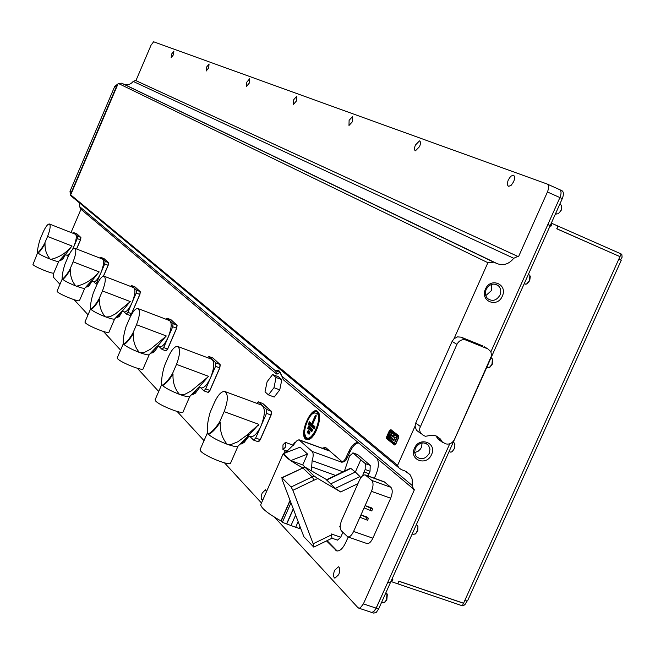 <?xml version="1.0" encoding="UTF-8"?>
<svg xmlns="http://www.w3.org/2000/svg" width="655" height="655" viewBox="0 0 655 655"><rect width="100%" height="100%" fill="white"/><g stroke="black" fill="none" stroke-linecap="round" stroke-linejoin="round"><path stroke-width="0.98" d="M282.968 444.851L282.952 449.625L285.4 447.16L285.416 442.387L282.968 444.851M499.97 295.11C501.386 291.442 500.878 288.331 498.439 285.785C493.665 282.723 489.588 283.91 486.198 289.346C484.798 292.973 485.281 296.052 487.656 298.598C492.437 301.75 496.547 300.588 499.97 295.11M491.725 284.352L491.356 290.656L485.797 295.626M502.311 296.166C508.124 284.303 490.472 276.844 485.461 289.117C479.673 301.063 497.358 308.39 502.311 296.166M436.074 435.919L437.384 438.22L442.076 441.732L440.447 439.03L435.567 435.747L431.26 435.288L425.553 436.279L423.474 435.493L420.436 432.857L419.667 430.319L419.79 428.1L456.928 344.366C459.122 340.42 462.16 338.987 466.049 340.076L487.893 348.91L490.841 351.579L491.577 355.632L454.488 439.431C452.327 443.32 449.314 444.778 445.449 443.787L442.076 441.732M431.53 454.57C437.27 442.845 419.437 436.107 414.5 448.208C408.785 459.998 426.651 466.606 431.53 454.57M429.246 453.416L429.983 449.076L428.46 445.253C423.621 441.347 419.249 442.338 415.335 448.225L414.59 452.507L416.064 456.306C420.903 460.301 425.3 459.335 429.246 453.416M279.947 372.318L277.032 374.136L276.426 373.907L275.804 371.115C277.368 369.584 278.883 370.067 280.332 372.564L283.5 379.867L414.386 489.768L363.394 603.894L376.199 608.151L373.522 611.819L371.377 612.327L373.522 611.819L375.61 609.306L387.858 582.099L390.167 582.811M281.462 375.323L279.226 371.541L278.367 371.082L276.238 372.073M317.683 411.52C311.428 405.371 298.844 433.938 305.517 439.104L309.004 439.464C315.653 437.155 322.44 417.44 318.379 412.314L317.683 411.52M334.615 570.3L338.447 566.771C340.133 567.926 340.223 570.562 338.717 574.672L334.885 578.193C333.198 577.03 333.108 574.394 334.615 570.3M262.942 499.708L262.147 499.806C260.846 498.873 260.862 496.621 262.197 493.051L265.48 489.743L266.454 491.725M171.594 54.078L173.886 51.123L173.452 54.774L171.16 57.73L171.594 54.078M206.546 67.121L209.068 63.985L208.675 67.915L206.153 71.059L206.546 67.121M246.82 82.153L249.62 78.805L249.293 83.079L246.493 86.427L246.82 82.153M293.743 99.666L296.879 96.08L296.633 100.747L293.497 104.333L293.743 99.666M349.107 120.324L352.66 116.467L352.537 121.609L348.984 125.465L349.107 120.324M415.401 145.066L419.487 140.899C420.764 141.521 420.788 143.429 419.552 146.622L415.466 150.789C414.189 150.159 414.173 148.251 415.401 145.066M508.37 179.765L510.736 176.277L513.25 175.172C514.895 175.933 515.026 178.119 513.635 181.73L511.268 185.218L508.755 186.323C507.117 185.553 506.986 183.367 508.37 179.765M422.139 442.886L421.427 447.34L420.444 449.035L418.103 451.287L414.607 452.621M316.922 413.24L313.933 412.986C308.112 415.049 302.201 432.161 305.729 436.738L306.278 437.384C311.674 443.124 322.972 417.546 316.922 413.24M309.332 422.721L309.373 421.779L308.366 424.072L314.13 428.919L314.916 426.642L312.525 424.538L316.078 416.482L316.16 414.967L315.227 415.753L311.682 423.801L311.944 425.005L309.332 422.721L309.045 423.367L314.531 428.182L314.826 427.527L312.189 425.218L316.128 415.909L311.944 425.005M374.341 478.224L375.913 474.703C378.623 468.014 379.081 462.741 377.296 458.868M326.517 540.907L336.711 550.904C339.814 551.354 342.827 548.562 345.742 542.52L348.19 537.026M358.056 442.665L358.031 442.657C354.895 442.33 351.858 445.212 348.927 451.311L345.373 459.024L343.687 461.022L342.057 461.693L326.247 447.995L325.232 447.43L322.178 448.217M71.043 232.509L80.966 209.281M53.743 273.045L53.194 276.983L59.965 284.327M74.138 299.712L88.04 314.801M103.4 331.463L120.577 350.098M137.337 368.282L158.707 391.477M177.145 411.479L204.024 440.643M224.509 462.88L261.492 502.999M274.642 517.278L357.892 607.603L358.981 608.176L360.365 607.815L363.394 603.894M279.759 389.864L281.83 379.663L278.342 376.723L272.611 374.554L267.109 381.726L265.021 391.854L268.427 394.891L274.199 397.045L279.759 389.864L273.978 387.694L276.066 377.485L281.83 379.663M309.373 421.779L311.682 423.801M312.525 424.538L312.189 425.218M308.652 426.888L308.366 427.543L312.157 430.892L312.443 430.237L308.652 426.888L308.693 425.947L312.541 429.361L311.886 431.547M308.693 425.947L307.686 428.239L311.755 431.629M308.186 431.26L307.899 431.915L309.578 433.413L309.864 432.75L308.186 431.26L308.227 430.319L309.954 431.874L309.307 434.06M308.227 430.319L307.211 432.611L309.176 434.142M118.031 83.873L114.781 86.313L70.003 191.317L70.494 195.255L71.223 195.96M70.003 191.317L71.329 192.406L116.254 87.041L114.781 86.313M133.17 81.416L135.487 80.45L517.794 256.416L513.733 258.291L133.17 81.416C130.607 84.536 127.471 85.437 123.762 84.143L121.617 83.218L118.236 83.398L116.254 87.041M135.487 80.45L135.921 80.63L151.076 45.138L153.622 41.781L547.089 183.998C548.947 185.144 549.07 187.805 547.441 191.98L518.514 256.727L517.794 256.416M276.426 373.907L80.598 208.97L79.681 206.669L275.804 371.115M358.432 442.985C355.444 443.32 352.66 446.235 350.057 451.729L346.184 459.925L344.473 461.685L342.696 461.988M325.961 447.766L323.283 448.626M327.041 540.645L337.202 551.002M71.329 192.406L70.707 194.846L71.379 196.181L398.666 467.662L401.261 469.586L404.937 470.937L410.079 474.728L412.134 478.961L412.241 485.519L413.657 489.498M72.59 197.188L71.379 196.181M117.302 85.584L71.002 194.15M79.681 206.669L79.435 202.862M456.928 344.366L452.097 341.427L415.728 423.032L420.322 426.47M398.666 467.662L397.593 465.345L415.049 426.168L415.728 423.032M452.097 341.427L454.005 338.741L487.893 262.696L118.236 83.398M513.733 258.291C509.082 264.039 503.621 265.848 497.358 263.719L493.739 262.18L487.893 262.696M135.921 80.63L518.514 256.727M547.834 224.575L550.233 225.549L547.858 224.509L559.91 197.573C561.532 193.405 561.4 190.744 559.517 189.59C561.4 190.744 561.532 193.405 559.91 197.573L490.931 351.743L547.834 224.575L550.2 225.615L390.315 582.86L387.883 582.033L449.731 443.82L376.199 608.151L378.631 608.962L390.282 582.925M281.625 375.995L412.241 485.519M397.593 465.345L70.707 194.846M418.627 431.907L416.433 430.237L415.049 426.168M438.604 439.456L437.384 438.22M487.893 348.91L484.373 346.822M482.899 345.955L461.169 337.169L466.049 340.076M454.005 338.741L457.485 336.883L461.169 337.169M276.066 377.485L272.611 374.554M268.427 394.891L273.978 387.694M294.783 442.518L292.752 445.056M326.419 479.779L335.376 488.368L340.657 491.962L317.781 478.51L314.154 476.038L304.624 466.892L326.657 479.665M282.051 479.345L303.887 536.74L313.77 547.113L313.164 543.765L292.9 490.292L291.098 487.001L282.027 477.872L282.051 479.345M342.876 532.343L340.715 537.223L331.135 533.899L331.504 534.881L313.164 543.765M340.215 527.087L339.658 526.89L340.297 525.457M330.521 483.947L355.354 472.026L350.859 468.44L349.958 468.497M360.373 478.486L359.963 476.545L355.354 472.026L360.79 459.785L353.11 452.99L357.81 454.717L370.214 465.386L370.034 471.264L368.012 475.931M291.098 487.001L312.263 476.881L314.015 480.189L317.781 478.51M314.154 476.038L312.263 476.881L302.626 467.776C290.615 461.21 284.196 456.404 283.345 453.375L286.456 451.663L285.261 450.517L288.503 451.68M302.504 468.12L281.773 477.716M331.979 538.213L331.487 534.889M340.715 537.223L337.571 540.146L337.12 539.867M362.485 475.898L364.082 471.927L368.953 473.696M370.214 465.386L365.285 463.584L365.162 469.496L364.082 471.927M365.285 463.584L360.79 459.785M339.658 526.89L340.289 525.523M344.415 471.15L349.606 455.847L353.11 452.99M357.163 454.472L357.81 454.717M287.054 451.156L294.316 444.041L296.412 441.085L298.934 439.775L312.14 451.442C313.524 453.17 313.524 456.232 312.124 460.637L311.362 470.65M302.741 464.944L290.714 460.612L283.476 453.628L300.121 447.168L307.547 454.054L302.741 464.944L304.812 466.909M285.261 450.517L284.671 451.86M290.976 502.794L282.346 522.338L280.962 520.922C268.214 513.798 261.46 508.419 260.706 504.776L261.329 503.367M298.148 521.642L295.667 527.259L282.346 522.338M300.94 528.986L295.667 527.259M290.714 460.612L307.547 454.054M341.812 519.923L359.341 480.467C361.241 476.537 363.214 474.687 365.261 474.932L371.794 480.426C373.538 482.637 373.432 486.272 371.459 491.324L365.113 505.586L371.631 507.903L372.572 509.091L371.737 510.966L364.074 507.912L360.962 514.904L367.48 517.213L368.421 518.408L360.962 514.904L353.594 531.459C351.719 535.348 349.77 537.149 347.756 536.871L341.353 530.82C339.724 528.503 339.871 524.868 341.812 519.923M365.539 475.031L384.248 481.826L390.929 487.361C392.722 489.58 392.64 493.207 390.675 498.242L372.867 538.181C370.984 542.053 369.019 543.838 366.972 543.544L366.784 543.478M372.572 509.091L365.113 505.586L364.074 507.912M359.931 517.237L367.586 520.283L368.421 518.408M366.612 517.769L365.768 519.644M370.763 508.444L369.928 510.327M619.229 258.209L620.048 256.662L618.795 259.159L621.251 260.289L467.523 600.913L464.682 600.758L463.568 603.222L398.911 581.19L397.732 583.826L391.755 581.787L392.935 579.151L392.099 578.864M619.941 256.621L556.758 228.791L557.978 226.073L552.14 223.494L550.92 226.212L550.094 225.852M551.313 223.134L552.14 223.494M620.539 259.937L622.103 257.178L621.841 254.541L621.153 253.952L619.982 256.555L617.37 255.491M620.048 256.662L556.791 228.726M557.978 226.073L621.153 253.952M550.126 225.787L550.83 226.098L550.118 225.803M552.018 223.445L550.83 226.098M558.093 226.122L556.906 228.775M463.421 603.173L462.405 605.818L463.789 605.482L465.549 603.902L466.778 601.265M462.405 605.818L397.855 583.867L399.01 581.296L463.543 603.288L464.641 600.84M392.673 579.061L391.641 581.746L390.912 581.509M392.787 579.176L392.067 578.93M550.233 225.549L562.277 198.637C563.898 194.47 563.767 191.809 561.875 190.654L559.763 189.704M373.8 613.129L376.314 612.327L378.631 608.962M556.234 213.849L557.986 213.841C561.081 211.303 562.211 208.413 561.368 205.171L559.771 204.237M561.761 206.366L561.179 210.361L558.527 213.538M387.302 594.568L386.818 599.775L384.927 602.199M383.134 602.764L384.207 602.682L386.556 599.833L386.949 593.676L385.811 592.914M417.923 526.456L417.784 530.501L415.401 533.972M413.526 534.488L415.9 533.481L417.734 529.846L417.956 526.62L417.554 525.498L416.334 524.712M454.914 444.164L454.635 448.274L452.196 451.573M450.231 452.032L451.532 451.991C454.455 449.551 455.454 446.604 454.529 443.148L453.211 442.322M492.757 359.955L492.224 364.385L489.834 367.275M487.778 367.668L489.211 367.651L491.995 364.344L492.372 358.866L490.947 358.007M530.288 276.435L529.731 280.61L527.136 283.689M525.007 284.016L526.563 284.033L529.518 280.536L529.895 275.288L528.372 274.396M256.604 403.267L258.512 401.933L266.798 409.531L266.511 413.379L271.113 415.049L271.547 411.717M262.589 403.488L271.285 411.234L271.006 415.024L260.182 439.669L258.185 441.732L253.657 440.144L255.687 438.048L266.511 413.379M253.657 440.144L249.784 436.402M248.9 435.076L248.229 437.139L244.168 442.403L242.432 443.427M240.197 444.065L241.646 443.893L248.769 435.207L248.229 434.003M246.804 437.245L238.101 446.112C237.405 447.128 234.072 446.612 228.079 444.573L227.146 444.246C218.344 440.84 212.064 437.515 208.315 434.265M237.929 446.35L230.707 462.823C231.731 466.909 205.023 456.494 200.717 451.107L200.217 449.363M248.769 435.207L258.054 425.169L246.321 435.591L237.806 441.789L230.585 444.712L227.146 444.246C222.061 438.252 219.777 430.867 220.309 422.098C215.978 428.73 212.073 432.816 208.593 434.363L208.233 434.175M258.054 425.169L258.488 425.324L258.913 424.358L224.141 411.643C228.177 400.631 228.366 393.901 224.714 391.453C221.496 391.215 218.123 394.777 214.578 402.154L210.19 412.2C207.66 420.985 206.767 428.206 207.52 433.872L207.963 434.142C211.655 432.333 215.552 428.247 219.671 421.869L224.141 411.643M225.156 391.616L261.509 405.077C265.414 407.713 265.283 414.59 261.099 425.717C257.481 433.348 253.96 437 250.537 436.672L250.153 436.533M219.671 421.869L220.309 422.098M207.398 357.638L208.961 356.517L215.888 362.87L215.552 366.317L219.81 367.889L209.977 390.445L208.093 392.37L204.057 390.888M212.801 358.007L220.031 364.467L219.712 367.864L209.87 390.429L208.093 392.37L203.91 390.871L205.711 388.898L215.552 366.317M203.91 390.871L200.651 387.719M191.809 394.695L192.947 394.547L197.687 388.251L189.86 396.398C189.18 397.225 185.995 396.652 180.313 394.662L184.939 394.269L191.301 390.888L207.823 377.075L199.669 386.335L199.071 388.235L195.337 393.221L193.422 394.277M197.687 388.251L199.669 386.335M172.445 373.743L176.506 364.385C180.191 354.461 180.526 348.46 177.53 346.389C174.779 346.258 171.774 349.614 168.523 356.467L164.536 365.678C162.162 373.645 161.236 380.129 161.752 385.124L162.096 385.337C165.306 383.56 168.753 379.695 172.445 373.743L173.035 373.956C172.593 382.012 174.729 388.808 179.454 394.351L180.313 394.67L179.454 394.351C171.332 391.182 165.666 388.219 162.456 385.467M189.753 396.545L183.138 411.733C183.965 415.155 159.149 405.429 155.579 400.917L155.186 399.607M207.823 377.075L208.609 376.338L176.506 364.385M177.914 346.528L211.532 359.194C214.742 361.429 214.439 367.57 210.632 377.607C207.307 384.69 204.188 388.137 201.249 387.94L200.905 387.809M173.035 373.956C169.154 380.146 165.707 384.01 162.677 385.549L162.546 385.5M165.903 319.198L167.205 318.248L173.084 323.627L172.715 326.755L176.678 328.237L177.096 325.453M170.816 319.665L176.932 325.142L176.58 328.221L167.565 349.017L165.969 350.859L162.08 349.442L163.693 347.576L172.715 326.755M162.08 349.442L159.296 346.741M150.912 353.07L152.009 353.012L156.381 347.052L149.283 354.592C148.62 355.28 145.582 354.658 140.178 352.734L144.46 352.398L150.347 349.311L165.6 336.654L158.256 345.341L157.708 347.093L154.269 351.817L152.296 352.865M156.381 347.052L158.256 345.341M132.793 333.329L136.518 324.716C139.892 315.685 140.334 310.273 137.845 308.489C135.454 308.44 132.76 311.608 129.755 318.002L126.087 326.501C123.861 333.796 122.927 339.675 123.271 344.137L123.541 344.301C126.366 342.565 129.453 338.913 132.793 333.329L133.342 333.534C132.965 340.977 134.979 347.273 139.376 352.439L140.178 352.734L139.376 352.439C131.843 349.467 126.685 346.798 123.91 344.432M149.217 354.683L143.126 368.757C143.805 371.672 120.618 362.534 117.613 358.703L117.302 357.695M165.6 336.654L166.321 335.982L136.518 324.716M138.164 308.611L169.44 320.549C172.109 322.481 171.7 328.016 168.204 337.169C165.134 343.777 162.334 347.027 159.787 346.929L159.476 346.814M133.342 333.534C129.829 339.339 126.743 342.991 124.082 344.497L123.967 344.456M130.443 286.374L131.54 285.555L136.584 290.181L136.199 293.031L139.9 294.439L140.317 291.868M134.946 286.906L140.186 291.606L139.81 294.414L131.491 313.712L130.042 315.456L126.415 314.113L127.881 312.345L136.199 293.031M126.415 314.113L124.008 311.78M116.205 317.626L117.106 317.585L121.159 311.911L114.674 318.944C114.027 319.517 111.129 318.87 105.979 317.004L109.974 316.725L115.436 313.884L129.608 302.201L122.944 310.372L119.251 316.488L117.278 317.495M121.159 311.911L122.944 310.372M99.028 298.926L102.467 290.935C105.586 282.657 106.094 277.736 103.989 276.164C101.893 276.173 99.454 279.177 96.662 285.179L93.28 293.063C91.176 299.793 90.243 305.165 90.464 309.185L90.677 309.316C93.19 307.637 95.974 304.174 99.028 298.926L99.535 299.114C99.216 306.032 101.116 311.903 105.234 316.725L105.979 317.012L105.234 316.725C98.209 313.933 93.477 311.51 91.037 309.455M114.633 319.001L108.984 332.11C109.557 334.615 87.795 326.002 85.24 322.702L84.986 321.916M129.608 302.201L130.28 301.578L102.467 290.935M104.268 276.271L133.489 287.553C135.757 289.248 135.266 294.291 132.04 302.692C129.191 308.89 126.644 311.968 124.417 311.936L124.147 311.829M99.535 299.114C96.334 304.575 93.55 308.038 91.184 309.512L90.963 309.381M99.781 258.021L100.723 257.309L105.103 261.32L104.71 263.949L108.181 265.283L108.583 262.892M95.704 283.64L97.12 284.172L95.646 283.631L96.981 281.953L104.71 263.949M95.646 283.631L93.55 281.601M86.255 287.029L87 286.996L90.767 281.601L84.806 288.184C84.184 288.667 81.416 288.012 76.496 286.202C85.093 284.18 92.445 279.611 98.561 272.48L92.461 280.201L89.031 285.989L87.09 286.947M90.767 281.601L92.461 280.201M75.792 285.94L76.496 286.202L75.8 285.932C69.217 283.304 64.845 281.085 62.684 279.276M84.773 288.225L79.525 300.481C80.016 302.667 59.499 294.513 57.312 291.647L57.1 291.017M98.561 272.48L99.192 271.907L73.123 261.828C76.021 254.181 76.569 249.67 74.776 248.278C72.926 248.335 70.699 251.184 68.087 256.834L64.943 264.186C62.962 270.433 62.029 275.378 62.151 279.038L62.331 279.145C64.591 277.515 67.121 274.224 69.938 269.27L73.123 261.828M75.014 248.376L102.442 259.061C104.374 260.559 103.842 265.193 100.845 272.955C98.176 278.784 95.859 281.715 93.886 281.732L93.649 281.642M75.8 285.932C71.927 281.404 70.134 275.911 70.404 269.459C67.457 274.601 64.927 277.892 62.806 279.325L62.626 279.218M69.938 269.27L70.404 269.459M73.016 233.286L73.827 232.656L77.658 236.177L77.265 238.6L80.54 239.869L80.933 237.65M72.672 249.35L77.265 238.6M66.982 255.278L68.235 256.514M37.581 252.83L32.963 264.571C34.862 267.084 54.267 274.822 53.833 272.906L58.745 261.394C58.164 261.787 55.519 261.116 50.812 259.364C58.885 257.513 65.787 253.248 71.518 246.591L65.893 253.894L62.692 259.388L60.809 260.297M60.137 260.346L60.759 260.322L64.272 255.172L65.893 253.894M50.157 259.118L50.812 259.372L50.157 259.11C43.967 256.621 39.906 254.582 37.974 252.977M71.518 246.591L72.099 246.043L47.569 236.48C50.279 229.381 50.861 225.214 49.305 223.977C47.659 224.059 45.613 226.769 43.164 232.107L40.233 239.001C38.35 244.823 37.433 249.408 37.482 252.756L37.63 252.846C39.668 251.266 41.994 248.139 44.597 243.455L47.569 236.48M49.518 224.051L75.358 234.203C77.02 235.554 76.455 239.828 73.655 247.041L72.484 249.539M58.762 261.378L64.272 255.172M50.157 259.11C46.505 254.844 44.802 249.686 45.048 243.627C42.313 248.499 39.996 251.635 38.072 253.018L37.925 252.928M69.283 254.328L67.064 255.311M44.597 243.455L45.048 243.627M389.438 430.531L386.515 437.941L394.089 444.008L397.618 436.074L390.012 430.081L389.398 430.482L390.896 429.688L398.502 435.665L398.461 437.409L395.538 443.984L394.163 444.688L394.597 444.933M390.978 429.721L398.764 435.763L398.731 437.507L395.8 444.082L394.793 445.023M394.13 444.647L386.581 438.596L394.163 444.688L394.089 444.008M388.931 434.511L387.678 437.704L388.939 434.453L388.399 438.31L391.493 440.815L391.936 439.284L391.502 440.815M390.855 437.082L390.478 438.13L391.952 439.284L390.47 438.13L390.839 437.073L392.64 438.473L391.796 441.052L393.966 442.69L394.769 442.199L393.982 442.69M395.595 440.119L394.777 442.207L395.595 440.119M396.414 438.334L395.62 439.39L396.406 438.334L396.439 436.361L396.414 438.334M394.531 434.92L396.447 436.369L394.531 434.92L393.205 437.204L391.412 435.804L393.205 437.196M391.911 434.92L391.42 435.812L391.903 434.912L393.442 436.107L394.285 434.732L391.15 432.226L394.302 434.732L393.45 436.115M391.15 432.226L389.504 433.266L390.396 431.604L389.725 431.047L390.396 431.604L389.529 433.25M386.54 437.057L389.471 430.466M386.515 437.941L386.573 436.983M398.731 437.507L397.601 436.959M395.8 444.082L394.662 443.566M389.725 431.047L387.015 437.147L387.678 437.704M389.324 438.694L391.854 433.078L389.889 434.502L389.324 438.694M389.34 438.645L389.897 434.511L391.813 433.119M394.818 438.375L395.26 437.483L394.597 436.991L394.138 437.876L394.834 438.375L394.154 437.876L394.605 437M394.244 439.661L393.565 439.161L393.164 440.209L393.876 440.733L394.244 439.661M393.827 440.709L393.172 440.217L393.573 439.169M317.65 412.462C311.764 406.673 299.916 433.553 306.204 438.4C312.001 444.589 324.151 417.079 317.65 412.462M306.237 438.318C299.99 433.495 311.764 406.788 317.61 412.544C324.078 417.129 312.001 444.467 306.237 438.318M315.227 415.753L315.857 416.138M309.045 423.367L308.366 424.072M314.531 428.182L313.843 428.886M314.826 427.527L314.858 426.577M312.443 430.237L312.484 429.295M307.686 428.239L308.366 427.543M311.469 431.596L312.157 430.892M309.864 432.75L309.905 431.809M307.211 432.611L307.899 431.915M308.89 434.109L309.578 433.413M547.334 184.104L559.517 189.59M347.371 457.788L346.241 457.37M350.057 451.729L348.927 451.311M336.555 550.478L335.385 550.077M121.617 83.218L493.739 262.18M123.762 84.143L497.358 263.719M562.277 198.637L547.441 191.98M292.9 490.292L314.015 480.189M357.925 483.644L340.657 491.962M359.963 476.545L335.376 488.368M326.567 480.082L350.859 468.44M282.027 477.872L304.772 467.097M370.034 471.264L365.162 469.496M312.14 451.442L342.098 462.348M299.867 440.185L329.334 450.959M312.124 460.637L342.213 471.518M311.33 466.72L335.491 475.432M290.042 500.354L280.962 520.922M290.157 500.649L281.151 521.053M293.26 508.796L286.612 523.836M293.342 509.025L286.775 523.902M295.642 515.076L290.984 525.613M299.949 526.391L299.065 528.397M366.014 475.342L385.017 482.236M371.794 480.426L390.929 487.361M390.675 498.242L371.459 491.324M353.594 531.459L372.867 538.181M618.803 259.167L464.682 600.758M271.096 415.049L260.281 439.669L255.687 438.048M258.856 441.552L260.272 439.693L257.955 441.593M258.512 401.933L262.942 403.619L271.309 411.25M266.798 409.531L271.375 411.34M215.888 362.87L220.096 364.516L219.81 367.889L220.236 364.851M208.609 392.23L209.96 390.454L205.711 388.898M208.961 356.517L213.063 358.105L220.055 364.483M173.084 323.627L176.989 325.183L176.678 328.237L167.655 349.025L166.378 350.744M163.693 347.576L167.655 349.025M176.678 328.245L167.664 349.041L165.969 350.859L162.186 349.451M167.205 318.248L171.02 319.746L177.014 325.248M136.584 290.181L140.236 291.647L139.9 294.439L131.581 313.729L130.042 315.456L126.497 314.122M130.378 315.358L131.573 313.737L127.881 312.345M131.54 285.555L135.102 286.972L140.203 291.614M108.173 265.283L103.506 276.148M103.981 258.602L100.69 257.284L104.063 258.651L108.55 262.786M108.525 262.712L108.181 265.283L103.515 276.148M105.103 261.32L108.476 262.671L108.091 265.259L103.408 276.164M96.981 281.953L98.037 282.354M76.872 233.884L80.884 237.495L80.54 239.869L76.627 248.998M76.905 233.892L73.794 232.64L77.036 233.982M77.658 236.177L80.835 237.454L80.45 239.845L76.545 248.974M397.618 436.074L398.764 435.763M390.012 430.081L391.158 429.786M287.078 451.115L282.952 449.625M495.229 284.155L498.439 285.785M440.447 439.03L436.533 436.107M513.25 175.172L513.798 175.417M426.037 443.394L428.46 445.253M313.933 412.986L312.492 413.87M304.837 434.109L305.729 436.738M342.901 462.062L341.771 461.652M309.004 439.464L310.789 438.342M319.435 415.573L318.379 412.314M278.367 371.082L278.793 371.238M280.553 373.244L280.332 372.564M70.494 195.255L71.092 195.755M373.874 613.154L358.67 608.11M406.1 471.436L410.079 474.728M421.018 433.716L416.433 430.237M442.436 442.33L437.745 438.817M293.53 445.334L285.523 442.42M326.378 479.796L350.22 468.366M332.011 538.23L337.571 540.146M352.889 452.842L357.425 454.513M313.77 547.113L332.036 538.222M304.624 466.892L302.635 467.776M328.663 450.591L299.466 439.914M283.345 453.375L260.706 504.776M347.756 536.871L366.972 543.544M556.725 214.07L555.596 213.571M383.2 602.78L381.628 602.256M413.665 534.537L412.175 534.013M450.46 452.122L449.06 451.598M488.106 367.799L486.804 367.275M525.425 284.196L524.213 283.68M271.35 411.291L271.113 415.049L260.297 439.685M262.737 403.505L258.398 401.851M247.279 435.493L248.22 435.837M248.687 436.001L250.537 436.672M207.209 433.356L200.012 449.829M208.593 434.363L207.963 434.142M219.81 367.889L209.977 390.445M212.9 358.015L208.88 356.459M199.456 387.277L201.249 387.94M161.58 384.87L155.038 399.927M162.677 385.549L162.096 385.337M170.889 319.673L167.148 318.199M158.043 346.274L159.787 346.929M123.189 344.039L117.196 357.925M124.082 344.497L123.541 344.301M139.9 294.439L131.581 313.729M135.004 286.915L131.491 285.523M122.722 311.297L124.417 311.936M90.456 309.185L84.913 322.08M91.184 309.512L90.677 309.316M104.12 258.692L108.493 262.68M92.249 281.101L93.886 281.732M62.2 279.079L57.051 291.139M62.806 279.325L62.331 279.145M77.02 233.966L80.852 237.462M80.54 239.869L76.627 249.006M65.68 254.77L67.268 255.385M60.26 260.395L59.851 260.24M38.072 253.018L37.63 252.846"/></g></svg>
